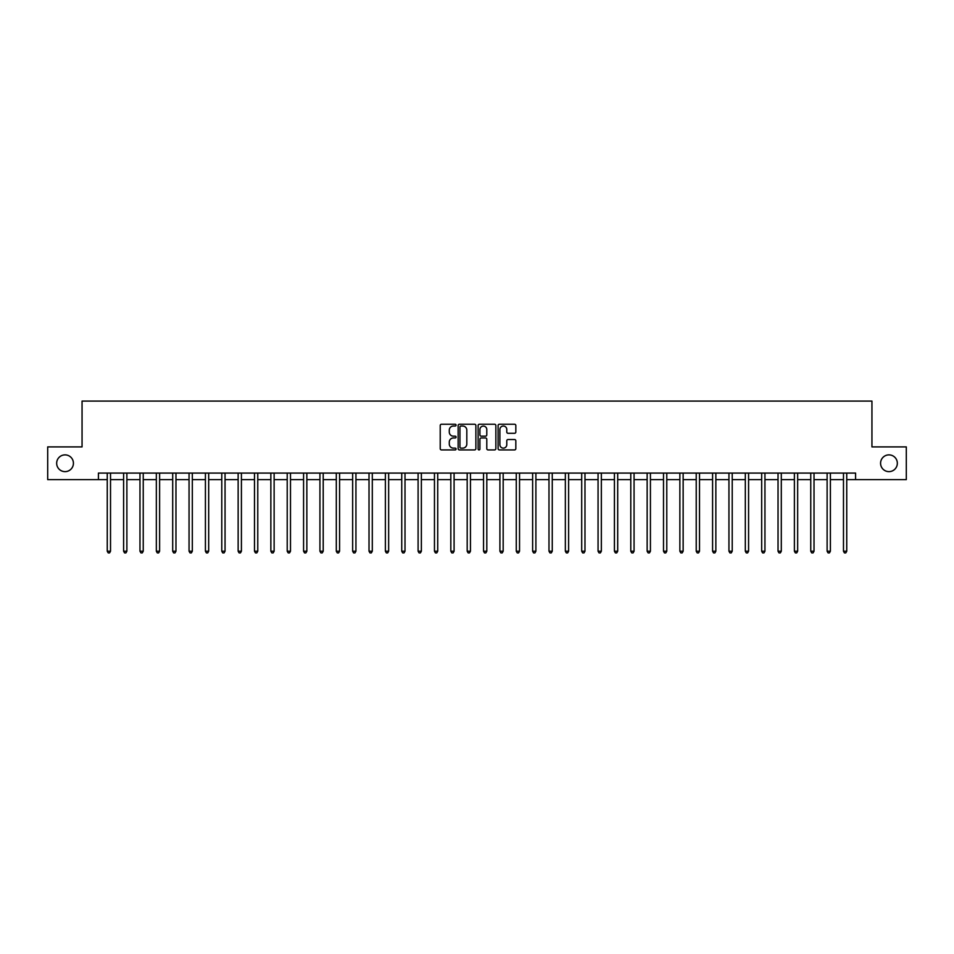 <?xml version="1.0" encoding="UTF-8"?>
<svg xmlns="http://www.w3.org/2000/svg" width="954" height="954" viewBox="0 0 954 954"><rect width="100%" height="100%" fill="white"/><g stroke="black" fill="none" stroke-linecap="round" stroke-linejoin="round"><path stroke-width="1.43" d="M456.06 425.138A0.894 0.894 0 0 0 455.165 424.232L441.511 424.232A1.288 1.288 0 0 0 440.223 425.52L440.223 448.642A1.288 1.288 0 0 0 441.511 449.93L455.165 449.93A0.894 0.894 0 0 0 456.06 449.024A0.894 0.894 0 0 0 455.165 448.13L453.388 448.13A4.114 4.114 0 0 1 449.286 444.015L449.286 442.096A4.114 4.114 0 0 1 453.388 437.981L455.165 437.981A0.894 0.894 0 0 0 456.06 437.075A0.894 0.894 0 0 0 455.165 436.181L453.388 436.181A4.114 4.114 0 0 1 449.286 432.067L449.286 430.147A4.114 4.114 0 0 1 453.388 426.033L455.165 426.033A0.894 0.894 0 0 0 456.06 425.138M880.578 463.262A8.371 8.371 0 0 0 888.961 471.634A8.371 8.371 0 0 0 897.332 463.262A8.371 8.371 0 0 0 888.961 454.879A8.371 8.371 0 0 0 880.578 463.262M56.668 463.262A8.371 8.371 0 0 0 65.039 471.634A8.371 8.371 0 0 0 73.422 463.262A8.371 8.371 0 0 0 65.039 454.879A8.371 8.371 0 0 0 56.668 463.262M514.54 433.295A1.288 1.288 0 0 0 515.828 432.007L515.828 425.52A1.288 1.288 0 0 0 514.54 424.232L499.383 424.232A1.288 1.288 0 0 0 498.107 425.52L498.107 448.642A1.288 1.288 0 0 0 499.383 449.93L514.54 449.93A1.288 1.288 0 0 0 515.828 448.642L515.828 440.808A1.288 1.288 0 0 0 514.54 439.52L508.053 439.52A1.288 1.288 0 0 0 506.777 440.808L506.777 444.695A3.434 3.434 0 0 1 503.342 448.13A3.434 3.434 0 0 1 499.896 444.695L499.896 429.467A3.434 3.434 0 0 1 503.342 426.033A3.434 3.434 0 0 1 506.777 429.467L506.777 432.007A1.288 1.288 0 0 0 508.053 433.295L514.54 433.295M98.417 479.623L47.7 479.623L47.7 446.901L82.056 446.901L82.056 401.085L871.944 401.085L871.944 446.901L906.3 446.901L906.3 479.623L855.583 479.623L855.583 473.077L98.417 473.077L98.417 479.623L107.253 479.623M475.879 425.52A1.288 1.288 0 0 0 474.591 424.232L459.434 424.232A1.288 1.288 0 0 0 458.147 425.52L458.147 448.642A1.288 1.288 0 0 0 459.434 449.93L474.591 449.93A1.288 1.288 0 0 0 475.879 448.642L475.879 425.52M479.409 424.232L494.566 424.232A1.288 1.288 0 0 1 495.853 425.52L495.853 448.642A1.288 1.288 0 0 1 494.566 449.93L488.078 449.93A1.288 1.288 0 0 1 486.79 448.642L486.79 439.269A1.288 1.288 0 0 0 485.514 437.981L481.21 437.981A1.288 1.288 0 0 0 479.922 439.269L479.922 449.024A0.894 0.894 0 0 1 479.027 449.93A0.894 0.894 0 0 1 478.121 449.024L478.121 425.52A1.288 1.288 0 0 1 479.409 424.232M110.521 479.623L123.615 479.623M126.882 479.623L139.976 479.623M143.243 479.623L156.337 479.623M159.604 479.623L172.698 479.623M175.965 479.623L189.059 479.623M192.326 479.623L205.42 479.623M208.687 479.623L221.781 479.623M225.049 479.623L238.142 479.623M241.41 479.623L254.491 479.623M257.771 479.623L270.853 479.623M274.132 479.623L287.214 479.623M290.493 479.623L303.575 479.623M306.854 479.623L319.936 479.623M323.215 479.623L336.297 479.623M339.576 479.623L352.658 479.623M355.937 479.623L369.019 479.623M372.298 479.623L385.38 479.623M388.648 479.623L401.741 479.623M405.009 479.623L418.102 479.623M421.37 479.623L434.464 479.623M437.731 479.623L450.825 479.623M454.092 479.623L467.186 479.623M470.453 479.623L483.547 479.623M486.814 479.623L499.908 479.623M503.175 479.623L516.269 479.623M519.536 479.623L532.63 479.623M535.898 479.623L548.991 479.623M552.259 479.623L565.352 479.623M568.62 479.623L581.702 479.623M584.981 479.623L598.063 479.623M601.342 479.623L614.424 479.623M617.703 479.623L630.785 479.623M634.064 479.623L647.146 479.623M650.425 479.623L663.507 479.623M666.786 479.623L679.868 479.623M683.147 479.623L696.229 479.623M699.509 479.623L712.59 479.623M715.858 479.623L728.951 479.623M732.219 479.623L745.312 479.623M748.58 479.623L761.674 479.623M764.941 479.623L778.035 479.623M781.302 479.623L794.396 479.623M797.663 479.623L810.757 479.623M814.024 479.623L827.118 479.623M830.385 479.623L843.479 479.623M846.747 479.623L855.583 479.623M460.842 426.033A0.894 0.894 0 0 0 459.947 426.927L459.947 447.235A0.894 0.894 0 0 0 460.842 448.13L462.702 448.13A4.114 4.114 0 0 0 466.816 444.015L466.816 430.147A4.114 4.114 0 0 0 462.702 426.033L460.842 426.033M486.79 429.538A3.434 3.434 0 0 0 483.356 426.092A3.434 3.434 0 0 0 479.922 429.538L479.922 434.893A1.288 1.288 0 0 0 481.21 436.181L485.514 436.181A1.288 1.288 0 0 0 486.79 434.893L486.79 429.538M110.688 473.077L110.616 473.244A1.312 1.312 0 0 0 110.521 473.733L110.521 551.209L107.253 551.209L107.253 473.733A1.312 1.312 0 0 0 107.158 473.244L107.086 473.077M110.521 551.209L109.543 552.915L108.231 552.915L107.253 551.209M127.049 473.077L126.977 473.244A1.312 1.312 0 0 0 126.882 473.733L126.882 551.209L123.615 551.209L123.615 473.733A1.312 1.312 0 0 0 123.519 473.244L123.448 473.077M126.882 551.209L125.904 552.915L124.592 552.915L123.615 551.209M143.41 473.077L143.338 473.244A1.312 1.312 0 0 0 143.243 473.733L143.243 551.209L139.976 551.209L139.976 473.733A1.312 1.312 0 0 0 139.88 473.244L139.809 473.077M143.243 551.209L142.265 552.915L140.953 552.915L139.976 551.209M159.771 473.077L159.7 473.244A1.312 1.312 0 0 0 159.604 473.733L159.604 551.209L156.337 551.209L156.337 473.733A1.312 1.312 0 0 0 156.241 473.244L156.17 473.077M159.604 551.209L158.626 552.915L157.315 552.915L156.337 551.209M176.132 473.077L176.061 473.244A1.312 1.312 0 0 0 175.965 473.733L175.965 551.209L172.698 551.209L172.698 473.733A1.312 1.312 0 0 0 172.602 473.244L172.531 473.077M175.965 551.209L174.987 552.915L173.676 552.915L172.698 551.209M192.493 473.077L192.422 473.244A1.312 1.312 0 0 0 192.326 473.733L192.326 551.209L189.059 551.209L189.059 473.733A1.312 1.312 0 0 0 188.964 473.244L188.892 473.077M192.326 551.209L191.349 552.915L190.037 552.915L189.059 551.209M208.854 473.077L208.783 473.244A1.312 1.312 0 0 0 208.687 473.733L208.687 551.209L205.42 551.209L205.42 473.733A1.312 1.312 0 0 0 205.325 473.244L205.253 473.077M208.687 551.209L207.71 552.915L206.398 552.915L205.42 551.209M225.204 473.077L225.144 473.244A1.312 1.312 0 0 0 225.049 473.733L225.049 551.209L221.781 551.209L221.781 473.733A1.312 1.312 0 0 0 221.686 473.244L221.614 473.077M225.049 551.209L224.071 552.915L222.759 552.915L221.781 551.209M241.565 473.077L241.505 473.244A1.312 1.312 0 0 0 241.41 473.733L241.41 551.209L238.142 551.209L238.142 473.733A1.312 1.312 0 0 0 238.047 473.244L237.975 473.077M241.41 551.209L240.432 552.915L239.12 552.915L238.142 551.209M257.926 473.077L257.866 473.244A1.312 1.312 0 0 0 257.771 473.733L257.771 551.209L254.491 551.209L254.491 473.733A1.312 1.312 0 0 0 254.408 473.244L254.336 473.077M257.771 551.209L256.793 552.915L255.481 552.915L254.491 551.209M274.287 473.077L274.227 473.244A1.312 1.312 0 0 0 274.132 473.733L274.132 551.209L270.853 551.209L270.853 473.733A1.312 1.312 0 0 0 270.757 473.244L270.697 473.077M274.132 551.209L273.142 552.915L271.842 552.915L270.853 551.209M290.648 473.077L290.588 473.244A1.312 1.312 0 0 0 290.493 473.733L290.493 551.209L287.214 551.209L287.214 473.733A1.312 1.312 0 0 0 287.118 473.244L287.059 473.077M290.493 551.209L289.503 552.915L288.203 552.915L287.214 551.209M307.009 473.077L306.949 473.244A1.312 1.312 0 0 0 306.854 473.733L306.854 551.209L303.575 551.209L303.575 473.733A1.312 1.312 0 0 0 303.479 473.244L303.42 473.077M306.854 551.209L305.864 552.915L304.564 552.915L303.575 551.209M323.37 473.077L323.311 473.244A1.312 1.312 0 0 0 323.215 473.733L323.215 551.209L319.936 551.209L319.936 473.733A1.312 1.312 0 0 0 319.84 473.244L319.781 473.077M323.215 551.209L322.225 552.915L320.926 552.915L319.936 551.209M339.731 473.077L339.672 473.244A1.312 1.312 0 0 0 339.576 473.733L339.576 551.209L336.297 551.209L336.297 473.733A1.312 1.312 0 0 0 336.202 473.244L336.142 473.077M339.576 551.209L338.587 552.915L337.287 552.915L336.297 551.209M356.092 473.077L356.021 473.244A1.312 1.312 0 0 0 355.937 473.733L355.937 551.209L352.658 551.209L352.658 473.733A1.312 1.312 0 0 0 352.563 473.244L352.503 473.077M355.937 551.209L354.948 552.915L353.636 552.915L352.658 551.209M372.454 473.077L372.382 473.244A1.312 1.312 0 0 0 372.298 473.733L372.298 551.209L369.019 551.209L369.019 473.733A1.312 1.312 0 0 0 368.924 473.244L368.864 473.077M372.298 551.209L371.309 552.915L369.997 552.915L369.019 551.209M388.815 473.077L388.743 473.244A1.312 1.312 0 0 0 388.648 473.733L388.648 551.209L385.38 551.209L385.38 473.733A1.312 1.312 0 0 0 385.285 473.244L385.225 473.077M388.648 551.209L387.67 552.915L386.358 552.915L385.38 551.209M405.176 473.077L405.104 473.244A1.312 1.312 0 0 0 405.009 473.733L405.009 551.209L401.741 551.209L401.741 473.733A1.312 1.312 0 0 0 401.646 473.244L401.574 473.077M405.009 551.209L404.031 552.915L402.719 552.915L401.741 551.209M421.537 473.077L421.465 473.244A1.312 1.312 0 0 0 421.37 473.733L421.37 551.209L418.102 551.209L418.102 473.733A1.312 1.312 0 0 0 418.007 473.244L417.935 473.077M421.37 551.209L420.392 552.915L419.08 552.915L418.102 551.209M437.898 473.077L437.826 473.244A1.312 1.312 0 0 0 437.731 473.733L437.731 551.209L434.464 551.209L434.464 473.733A1.312 1.312 0 0 0 434.368 473.244L434.297 473.077M437.731 551.209L436.753 552.915L435.441 552.915L434.464 551.209M454.259 473.077L454.187 473.244A1.312 1.312 0 0 0 454.092 473.733L454.092 551.209L450.825 551.209L450.825 473.733A1.312 1.312 0 0 0 450.729 473.244L450.658 473.077M454.092 551.209L453.114 552.915L451.802 552.915L450.825 551.209M470.62 473.077L470.549 473.244A1.312 1.312 0 0 0 470.453 473.733L470.453 551.209L467.186 551.209L467.186 473.733A1.312 1.312 0 0 0 467.09 473.244L467.019 473.077M470.453 551.209L469.475 552.915L468.164 552.915L467.186 551.209M486.981 473.077L486.91 473.244A1.312 1.312 0 0 0 486.814 473.733L486.814 551.209L483.547 551.209L483.547 473.733A1.312 1.312 0 0 0 483.451 473.244L483.38 473.077M486.814 551.209L485.836 552.915L484.525 552.915L483.547 551.209M503.342 473.077L503.271 473.244A1.312 1.312 0 0 0 503.175 473.733L503.175 551.209L499.908 551.209L499.908 473.733A1.312 1.312 0 0 0 499.813 473.244L499.741 473.077M503.175 551.209L502.198 552.915L500.886 552.915L499.908 551.209M519.703 473.077L519.632 473.244A1.312 1.312 0 0 0 519.536 473.733L519.536 551.209L516.269 551.209L516.269 473.733A1.312 1.312 0 0 0 516.174 473.244L516.102 473.077M519.536 551.209L518.559 552.915L517.247 552.915L516.269 551.209M536.065 473.077L535.993 473.244A1.312 1.312 0 0 0 535.898 473.733L535.898 551.209L532.63 551.209L532.63 473.733A1.312 1.312 0 0 0 532.535 473.244L532.463 473.077M535.898 551.209L534.92 552.915L533.608 552.915L532.63 551.209M552.426 473.077L552.354 473.244A1.312 1.312 0 0 0 552.259 473.733L552.259 551.209L548.991 551.209L548.991 473.733A1.312 1.312 0 0 0 548.896 473.244L548.824 473.077M552.259 551.209L551.281 552.915L549.969 552.915L548.991 551.209M568.775 473.077L568.715 473.244A1.312 1.312 0 0 0 568.62 473.733L568.62 551.209L565.352 551.209L565.352 473.733A1.312 1.312 0 0 0 565.257 473.244L565.185 473.077M568.62 551.209L567.642 552.915L566.33 552.915L565.352 551.209M585.136 473.077L585.076 473.244A1.312 1.312 0 0 0 584.981 473.733L584.981 551.209L581.702 551.209L581.702 473.733A1.312 1.312 0 0 0 581.618 473.244L581.546 473.077M584.981 551.209L584.003 552.915L582.691 552.915L581.702 551.209M601.497 473.077L601.437 473.244A1.312 1.312 0 0 0 601.342 473.733L601.342 551.209L598.063 551.209L598.063 473.733A1.312 1.312 0 0 0 597.979 473.244L597.908 473.077M601.342 551.209L600.364 552.915L599.052 552.915L598.063 551.209M617.858 473.077L617.798 473.244A1.312 1.312 0 0 0 617.703 473.733L617.703 551.209L614.424 551.209L614.424 473.733A1.312 1.312 0 0 0 614.328 473.244L614.269 473.077M617.703 551.209L616.713 552.915L615.413 552.915L614.424 551.209M634.219 473.077L634.16 473.244A1.312 1.312 0 0 0 634.064 473.733L634.064 551.209L630.785 551.209L630.785 473.733A1.312 1.312 0 0 0 630.689 473.244L630.63 473.077M634.064 551.209L633.074 552.915L631.775 552.915L630.785 551.209M650.58 473.077L650.521 473.244A1.312 1.312 0 0 0 650.425 473.733L650.425 551.209L647.146 551.209L647.146 473.733A1.312 1.312 0 0 0 647.05 473.244L646.991 473.077M650.425 551.209L649.435 552.915L648.136 552.915L647.146 551.209M666.941 473.077L666.882 473.244A1.312 1.312 0 0 0 666.786 473.733L666.786 551.209L663.507 551.209L663.507 473.733A1.312 1.312 0 0 0 663.412 473.244L663.352 473.077M666.786 551.209L665.797 552.915L664.497 552.915L663.507 551.209M683.302 473.077L683.243 473.244A1.312 1.312 0 0 0 683.147 473.733L683.147 551.209L679.868 551.209L679.868 473.733A1.312 1.312 0 0 0 679.773 473.244L679.713 473.077M683.147 551.209L682.158 552.915L680.858 552.915L679.868 551.209M699.664 473.077L699.592 473.244A1.312 1.312 0 0 0 699.509 473.733L699.509 551.209L696.229 551.209L696.229 473.733A1.312 1.312 0 0 0 696.134 473.244L696.074 473.077M699.509 551.209L698.519 552.915L697.207 552.915L696.229 551.209M716.025 473.077L715.953 473.244A1.312 1.312 0 0 0 715.858 473.733L715.858 551.209L712.59 551.209L712.59 473.733A1.312 1.312 0 0 0 712.495 473.244L712.435 473.077M715.858 551.209L714.88 552.915L713.568 552.915L712.59 551.209M732.386 473.077L732.314 473.244A1.312 1.312 0 0 0 732.219 473.733L732.219 551.209L728.951 551.209L728.951 473.733A1.312 1.312 0 0 0 728.856 473.244L728.796 473.077M732.219 551.209L731.241 552.915L729.929 552.915L728.951 551.209M748.747 473.077L748.675 473.244A1.312 1.312 0 0 0 748.58 473.733L748.58 551.209L745.312 551.209L745.312 473.733A1.312 1.312 0 0 0 745.217 473.244L745.146 473.077M748.58 551.209L747.602 552.915L746.29 552.915L745.312 551.209M765.108 473.077L765.036 473.244A1.312 1.312 0 0 0 764.941 473.733L764.941 551.209L761.674 551.209L761.674 473.733A1.312 1.312 0 0 0 761.578 473.244L761.507 473.077M764.941 551.209L763.963 552.915L762.651 552.915L761.674 551.209M781.469 473.077L781.398 473.244A1.312 1.312 0 0 0 781.302 473.733L781.302 551.209L778.035 551.209L778.035 473.733A1.312 1.312 0 0 0 777.939 473.244L777.868 473.077M781.302 551.209L780.324 552.915L779.013 552.915L778.035 551.209M797.83 473.077L797.759 473.244A1.312 1.312 0 0 0 797.663 473.733L797.663 551.209L794.396 551.209L794.396 473.733A1.312 1.312 0 0 0 794.3 473.244L794.229 473.077M797.663 551.209L796.685 552.915L795.374 552.915L794.396 551.209M814.191 473.077L814.12 473.244A1.312 1.312 0 0 0 814.024 473.733L814.024 551.209L810.757 551.209L810.757 473.733A1.312 1.312 0 0 0 810.661 473.244L810.59 473.077M814.024 551.209L813.046 552.915L811.735 552.915L810.757 551.209M830.552 473.077L830.481 473.244A1.312 1.312 0 0 0 830.385 473.733L830.385 551.209L827.118 551.209L827.118 473.733A1.312 1.312 0 0 0 827.023 473.244L826.951 473.077M830.385 551.209L829.408 552.915L828.096 552.915L827.118 551.209M846.913 473.077L846.842 473.244A1.312 1.312 0 0 0 846.747 473.733L846.747 551.209L843.479 551.209L843.479 473.733A1.312 1.312 0 0 0 843.384 473.244L843.312 473.077M846.747 551.209L845.769 552.915L844.457 552.915L843.479 551.209"/></g></svg>
